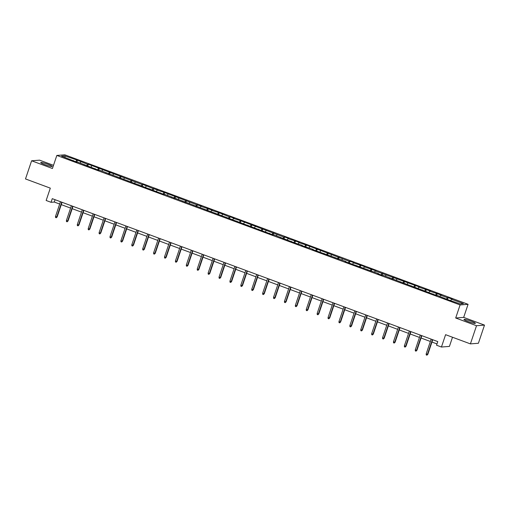 <?xml version="1.0" encoding="UTF-8"?>
<svg xmlns="http://www.w3.org/2000/svg" width="510" height="510" viewBox="0 0 510 510"><rect width="100%" height="100%" fill="white"/><g stroke="black" fill="none" stroke-linecap="round" stroke-linejoin="round"><path stroke-width="0.76" d="M44.752 164.622A6.018 0.682 18.6 0 0 52.135 166.413A6.018 0.682 18.6 0 0 48.118 164.36A6.018 0.682 18.6 0 0 40.736 162.575A6.018 0.682 18.6 0 0 44.752 164.622M467.995 321.529A6.018 0.682 18.6 0 0 475.377 323.321A6.018 0.682 18.6 0 0 471.361 321.268A6.018 0.682 18.6 0 0 463.972 319.483A6.018 0.682 18.6 0 0 467.995 321.529M53.505 165.323L39.595 160.166L31.607 160.784L25.5 178.94L50.311 188.139L46.155 200.481L51.051 202.298L54.283 202.043L59.683 204.045M468.072 304.311L64.821 154.817L56.833 155.435L460.09 304.935L468.072 304.311L463.673 317.386L455.691 318.004L476.518 325.724L484.5 325.106L463.673 317.386M484.5 325.106L478.393 343.262L470.405 343.88L445.593 334.681L441.443 347.029L449.425 346.405L452.51 337.244M476.518 325.724L470.405 343.88M76.78 162.129L61.493 156.111L64.776 155.856L77.444 160.197L76.793 162.129L77.565 162.065L98.583 170.212L99.373 170.149L163.997 194.463L164.787 194.406L273.022 234.88L273.813 234.823L294.831 242.964L302.328 245.393L301.537 245.457L313.229 249.435L312.439 249.498L345.939 261.56L345.149 261.624L378.643 273.685L377.859 273.749L382.047 275.304L382.838 275.241L436.56 295.513L437.35 295.449L447.468 299.555L460.135 303.896L463.411 303.641L451.535 299.236L452.319 299.172L448.124 297.623L447.48 299.548M448.124 297.623L447.34 297.681L440.627 295.194L441.418 295.131L429.726 291.153L430.517 291.089L418.825 287.111L419.615 287.047L375.213 270.944L376.004 270.88L371.809 269.325L364.312 266.902L365.103 266.838L360.908 265.283L353.411 262.86L354.195 262.797L350.007 261.241L349.216 261.305L306.395 245.074L298.898 242.652L299.682 242.588L295.494 241.032L287.997 238.61L288.781 238.546L284.593 236.991L283.802 237.054L240.981 220.824L233.484 218.401L234.268 218.337L230.08 216.782L229.29 216.846L219.172 212.74L211.675 210.318L212.466 210.254L200.774 206.276L201.565 206.212L196.579 204.72L164.66 192.531L157.163 190.109L157.953 190.045L152.975 188.553L142.857 184.448L142.067 184.512L88.345 164.239L87.554 164.303L77.444 160.197M441.443 347.029L436.547 345.213L437.771 341.585L52.269 198.664L51.051 202.298M84.265 164.902L84.277 164.558M80.848 161.81L80.108 163.009M87.554 164.303L86.636 165.782M95.166 168.944L95.179 168.6M91.749 165.852L91.009 167.05M98.462 168.345L97.537 169.824M106.067 172.986L106.08 172.641M102.65 169.894L101.911 171.092M109.363 172.386L108.445 173.865M116.968 177.027L116.981 176.683M113.558 173.935L112.812 175.134M120.264 176.428L119.346 177.907M127.87 181.069L127.889 180.725M124.459 177.977L123.72 179.176M131.166 180.47L130.248 181.949M138.777 185.111L138.79 184.767M135.36 182.019L134.621 183.217M142.067 184.512L141.149 185.991M149.679 189.153L149.691 188.808M146.262 186.061L145.522 187.259M152.975 188.553L152.05 190.032M160.58 193.194L160.593 192.85M157.163 190.109L156.423 191.301M163.876 192.595L162.958 194.074M171.481 197.236L171.494 196.892M168.07 194.151L167.325 195.343M174.777 196.637L173.859 198.116M182.382 201.278L182.401 200.934M178.972 198.192L178.232 199.384M185.678 200.679L184.76 202.158M193.29 205.32L193.303 204.975M189.873 202.234L189.133 203.426M196.579 204.72L195.661 206.199M204.191 209.361L204.204 209.017M200.774 206.276L200.035 207.468M207.487 208.762L206.563 210.241M215.092 213.403L215.105 213.059M211.675 210.318L210.936 211.51M218.388 212.804L217.47 214.283M225.994 217.445L226.006 217.101M222.583 214.359L221.837 215.551M229.29 216.846L228.372 218.325M236.895 221.487L236.914 221.142M233.484 218.401L232.745 219.593M240.191 220.887L239.273 222.373M247.803 225.528L247.815 225.184M244.386 222.443L243.646 223.635M251.092 224.929L250.174 226.415M258.704 229.57L258.717 229.226M255.287 226.485L254.547 227.677M262 228.971L261.075 230.456M269.605 233.612L269.618 233.268M266.188 230.526L265.449 231.719M272.901 233.013L271.983 234.498M280.506 237.654L280.519 237.309M277.096 234.568L276.35 235.76M283.802 237.054L282.884 238.54M291.408 241.695L291.427 241.351M287.997 238.61L287.257 239.802M294.703 241.096L293.785 242.581M302.315 245.743L302.328 245.393M298.898 242.652L298.159 243.844M305.605 245.138L304.687 246.623M313.216 249.785L313.229 249.435M309.799 246.693L309.06 247.885M316.512 249.18L315.588 250.665M324.118 253.827L324.13 253.476M320.701 250.735L319.961 251.927M327.414 253.221L326.496 254.707M335.019 257.869L335.032 257.518M331.608 254.777L330.862 255.969M338.315 257.263L337.397 258.748M345.92 261.91L345.939 261.56M342.51 258.819L341.764 260.017M349.216 261.305L348.298 262.79M356.828 265.952L356.841 265.602M353.411 262.86L352.671 264.059M360.117 265.347L359.199 266.832M367.729 269.994L367.742 269.643M364.312 266.902L363.573 268.101M371.025 269.388L370.101 270.874M378.63 274.036L378.643 273.685M375.213 270.944L374.474 272.142M381.926 273.43L381.008 274.916M389.532 278.077L389.544 277.727M386.121 274.986L385.375 276.184M392.827 277.472L391.909 278.957M400.433 282.119L400.452 281.769M397.022 279.027L396.276 280.226M403.729 281.514L402.811 282.999M411.34 286.161L411.353 285.81M407.923 283.069L407.184 284.268M414.63 285.555L413.712 287.041M422.242 290.203L422.255 289.852M418.825 287.111L418.085 288.309M425.538 289.597L424.613 291.082M433.143 294.244L433.156 293.894M429.726 291.153L428.986 292.351M436.439 293.639L435.521 295.124M444.044 298.286L444.057 297.936M440.627 295.194L439.888 296.393M447.34 297.681L446.422 299.166M451.535 299.236L450.789 300.435M455.691 318.004L460.09 304.935M31.607 160.784L52.434 168.504L56.833 155.435M61.276 204.637L70.584 208.086M72.178 208.679L81.485 212.128M83.079 212.721L92.386 216.17M93.98 216.763L103.294 220.212M104.888 220.804L114.195 224.253M115.789 224.846L125.097 228.295M126.69 228.888L135.998 232.337M137.592 232.93L146.899 236.379M148.493 236.971L157.807 240.42M159.4 241.013L168.708 244.462M170.302 245.055L179.609 248.504M181.203 249.097L190.51 252.546M192.104 253.138L201.412 256.587M203.005 257.18L212.319 260.629M213.913 261.222L223.221 264.671M224.814 265.264L234.122 268.713M235.716 269.305L245.023 272.754M246.617 273.347L255.924 276.796M257.518 277.389L266.832 280.838M268.426 281.431L277.733 284.886M279.327 285.472L288.634 288.928M290.228 289.514L299.536 292.969M301.13 293.556L310.437 297.011M312.031 297.598L321.338 301.053M322.938 301.639L332.246 305.095M333.84 305.681L343.147 309.137M344.741 309.723L354.048 313.178M355.642 313.765L364.95 317.22M366.543 317.806L375.851 321.262M377.451 321.848L386.758 325.303M388.352 325.89L397.66 329.345M399.253 329.932L408.561 333.387M410.155 333.974L419.462 337.429M421.056 338.022L430.363 341.47M431.964 342.063L436.981 343.925M64.776 155.856L65.159 157.469M73.357 160.86L73.376 160.51M76.653 160.261L75.735 161.74M55.074 199.703L54.283 202.043M437.223 293.581L436.573 295.507M426.322 289.54L425.671 291.465M415.42 285.498L414.77 287.423M404.519 281.456L403.869 283.381M393.612 277.414L392.968 279.34M382.71 273.373L382.06 275.298M371.809 269.325L371.159 271.256M360.908 265.283L360.258 267.214M350.007 261.241L349.356 263.173M339.099 257.199L338.455 259.131M328.198 253.158L327.547 255.089M317.296 249.116L316.646 251.047M306.395 245.074L305.745 247.006M295.494 241.032L294.844 242.964M284.593 236.991L283.942 238.922M273.685 232.949L273.035 234.88M262.784 228.907L262.134 230.839M251.883 224.865L251.232 226.797M240.981 220.824L240.331 222.755M230.08 216.782L229.43 218.713M219.172 212.74L218.522 214.672M208.271 208.698L207.621 210.63M197.37 204.657L196.72 206.588M186.469 200.615L185.819 202.547M175.567 196.573L174.917 198.505M164.66 192.531L164.01 194.463M153.759 188.49L153.108 190.421M142.857 184.448L142.207 186.38M131.956 180.406L131.306 182.338M121.055 176.364L120.405 178.296M110.147 172.323L109.497 174.254M99.246 168.281L98.596 170.212M88.345 164.239L87.694 166.171M432.41 339.596L427.444 354.348L427.833 354.322L426.934 355.183L427.444 354.348L426.188 353.883L431.154 339.131M427.833 354.322L432.748 339.717M426.934 355.183L426.239 354.928L426.188 353.883M421.509 335.554L416.542 350.306L416.931 350.281L416.032 351.141L416.542 350.306L415.287 349.841L420.253 335.089M416.931 350.281L421.846 335.676M416.032 351.141L415.331 350.886L415.287 349.841M410.607 331.513L405.641 346.264L406.03 346.239L405.131 347.1L405.641 346.264L404.385 345.799L409.351 331.047M406.03 346.239L410.945 331.634M405.131 347.1L404.43 346.838L404.385 345.799M399.706 327.471L394.74 342.223L395.129 342.197L394.23 343.058L394.74 342.223L393.478 341.757L398.444 327.006M395.129 342.197L400.044 327.592M394.23 343.058L393.529 342.796L393.478 341.757M388.805 323.429L383.839 338.181L384.228 338.156L383.322 339.016L383.839 338.181L382.576 337.716L387.543 322.964M384.228 338.156L389.136 323.55M383.322 339.016L382.627 338.755L382.576 337.716M377.897 319.387L372.931 334.139L373.32 334.114L372.421 334.974L372.931 334.139L371.675 333.674L376.641 318.922M373.32 334.114L378.235 319.509M372.421 334.974L371.726 334.713L371.675 333.674M366.996 315.346L362.03 330.097L362.419 330.072L361.52 330.933L362.03 330.097L360.774 329.632L365.74 314.88M362.419 330.072L367.334 315.467M361.52 330.933L360.819 330.671L360.774 329.632M356.095 311.304L351.129 326.056L351.517 326.03L350.619 326.891L351.129 326.056L349.873 325.59L354.839 310.839M351.517 326.03L356.433 311.425M350.619 326.891L349.917 326.63L349.873 325.59M345.193 307.262L340.227 322.014L340.616 321.988L339.717 322.849L340.227 322.014L338.971 321.549L343.931 306.797M340.616 321.988L345.531 307.383M339.717 322.849L339.016 322.588L338.971 321.549M334.292 303.22L329.326 317.972L329.715 317.94L328.81 318.807L329.326 317.972L328.064 317.507L333.03 302.755M329.715 317.94L334.624 303.342M328.81 318.807L328.115 318.546L328.064 317.507M323.385 299.179L318.418 313.93L318.807 313.899L317.909 314.766L318.418 313.93L317.163 313.465L322.129 298.707M318.807 313.899L323.722 299.3M317.909 314.766L317.214 314.504L317.163 313.465M312.483 295.137L307.517 309.889L307.906 309.857L307.007 310.724L307.517 309.889L306.261 309.423L311.227 294.665M307.906 309.857L312.821 295.258M307.007 310.724L306.306 310.462L306.261 309.423M301.582 291.095L296.616 305.847L297.005 305.815L296.106 306.682L296.616 305.847L295.36 305.382L300.326 290.623M297.005 305.815L301.92 291.216M296.106 306.682L295.405 306.421L295.36 305.382M290.681 287.053L285.715 301.805L286.104 301.773L285.205 302.64L285.715 301.805L284.459 301.34L289.419 286.582M286.104 301.773L291.019 287.175M285.205 302.64L284.503 302.379L284.459 301.34M279.78 283.012L274.813 297.763L275.202 297.732L274.303 298.599L274.813 297.763L273.551 297.298L278.517 282.54M275.202 297.732L280.111 283.133M274.303 298.599L273.602 298.337L273.551 297.298M268.872 278.97L263.906 293.722L264.295 293.69L263.396 294.557L263.906 293.722L262.65 293.256L267.616 278.498M264.295 293.69L269.21 279.091M263.396 294.557L262.701 294.295L262.65 293.256M257.971 274.928L253.005 289.68L253.393 289.648L252.495 290.515L253.005 289.68L251.749 289.215L256.715 274.456M253.393 289.648L258.309 275.049M252.495 290.515L251.793 290.254L251.749 289.215M247.069 270.88L242.103 285.638L242.492 285.606L241.593 286.473L242.103 285.638L240.847 285.173L245.814 270.415M242.492 285.606L247.407 271.008M241.593 286.473L240.892 286.212L240.847 285.173M236.168 266.838L231.202 281.596L231.591 281.565L230.692 282.432L231.202 281.596L229.946 281.131L234.906 266.373M231.591 281.565L236.506 266.966M230.692 282.432L229.991 282.17L229.946 281.131M225.267 262.797L220.301 277.555L220.69 277.523L219.791 278.39L220.301 277.555L219.039 277.089L224.005 262.331M220.69 277.523L225.598 262.924M219.791 278.39L219.09 278.128L219.039 277.089M214.359 258.755L209.393 273.513L209.782 273.481L208.883 274.348L209.393 273.513L208.137 273.048L213.103 258.289M209.782 273.481L214.697 258.882M208.883 274.348L208.188 274.087L208.137 273.048M203.458 254.713L198.492 269.471L198.881 269.439L197.982 270.306L198.492 269.471L197.236 269.006L202.202 254.248M198.881 269.439L203.796 254.841M197.982 270.306L197.287 270.045L197.236 269.006M192.557 250.671L187.591 265.429L187.98 265.398L187.081 266.265L187.591 265.429L186.335 264.964L191.301 250.206M187.98 265.398L192.895 250.799M187.081 266.265L186.38 266.003L186.335 264.964M181.656 246.63L176.69 261.388L177.078 261.356L176.179 262.223L176.69 261.388L175.434 260.922L180.393 246.164M177.078 261.356L181.994 246.757M176.179 262.223L175.478 261.962L175.434 260.922M170.754 242.588L165.788 257.346L166.177 257.314L165.278 258.181L165.788 257.346L164.526 256.881L169.492 242.123M166.177 257.314L171.086 242.715M165.278 258.181L164.577 257.92L164.526 256.881M159.847 238.546L154.881 253.304L155.269 253.272L154.371 254.139L154.881 253.304L153.625 252.839L158.591 238.081M155.269 253.272L160.185 238.674M154.371 254.139L153.676 253.878L153.625 252.839M148.945 234.504L143.979 249.262L144.368 249.231L143.469 250.098L143.979 249.262L142.724 248.797L147.69 234.039M144.368 249.231L149.283 234.632M143.469 250.098L142.774 249.836L142.724 248.797M138.044 230.463L133.078 245.221L133.467 245.189L132.568 246.056L133.078 245.221L131.822 244.755L136.788 229.997M133.467 245.189L138.382 230.59M132.568 246.056L131.867 245.794L131.822 244.755M127.143 226.421L122.177 241.179L122.566 241.147L121.667 242.014L122.177 241.179L120.921 240.714L125.887 225.955M122.566 241.147L127.481 226.548M121.667 242.014L120.966 241.753L120.921 240.714M116.242 222.379L111.276 237.137L111.664 237.105L110.766 237.972L111.276 237.137L110.013 236.672L114.98 221.914M111.664 237.105L116.573 222.507M110.766 237.972L110.064 237.711L110.013 236.672M105.334 218.337L100.374 233.095L100.757 233.064L99.858 233.931L100.374 233.095L99.112 232.63L104.078 217.872M100.757 233.064L105.672 218.465M99.858 233.931L99.163 233.669L99.112 232.63M94.433 214.296L89.467 229.054L89.856 229.022L88.957 229.889L89.467 229.054L88.211 228.588L93.177 213.83M89.856 229.022L94.771 214.423M88.957 229.889L88.262 229.627L88.211 228.588M83.532 210.254L78.565 225.012L78.954 224.98L78.055 225.847L78.565 225.012L77.31 224.547L82.276 209.788M78.954 224.98L83.87 210.381M78.055 225.847L77.354 225.586L77.31 224.547M72.63 206.212L67.664 220.97L68.053 220.938L67.154 221.799L67.664 220.97L66.408 220.505L71.374 205.747M68.053 220.938L72.968 206.34M67.154 221.799L66.453 221.544L66.408 220.505M61.729 202.17L56.763 216.928L57.152 216.897L56.253 217.757L56.763 216.928L55.501 216.463L60.467 201.705M57.152 216.897L62.061 202.298M56.253 217.757L55.552 217.502L55.501 216.463"/></g></svg>
